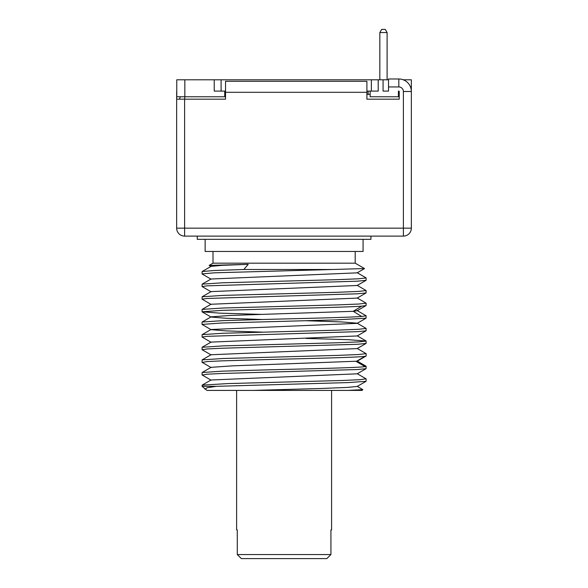 <?xml version="1.0" encoding="UTF-8"?>
<svg xmlns="http://www.w3.org/2000/svg" width="588" height="588" viewBox="0 0 588 588"><rect width="100%" height="100%" fill="white"/><g stroke="black" fill="none" stroke-linecap="round" stroke-linejoin="round"><path stroke-width="0.88" d="M176.76 90.846A10.702 10.702 0 0 0 176.657 92.309L176.657 228.159A7.953 7.953 0 0 0 184.61 236.104L403.39 236.104L403.39 91.5A4.572 4.572 0 0 0 398.818 86.936L388.521 86.936L388.521 78.983L398.818 78.983A12.524 12.524 0 0 1 411.343 91.5L411.343 79.792L403.243 79.792M214.223 79.792L214.223 91.096L224.726 91.096L224.726 96.755L176.76 96.755L176.76 79.792L388.521 79.792M379.833 79.792L379.833 32.546L387.102 32.546L387.102 79.792M379.833 32.546L381.649 29.4L385.287 29.4L387.102 32.546M388.521 86.936L388.521 91.096L383.067 91.096L383.067 79.792M378.216 79.792L378.216 91.096L366.905 91.096M224.726 91.096L225.535 91.096M370.139 91.096L370.139 96.755L398.414 96.755L398.414 91.096L398.818 91.096A0.404 0.404 0 0 1 399.223 91.5L399.223 99.181L366.905 99.181L366.905 81.306L225.535 81.306L225.535 92.309L366.905 92.309M388.521 91.096L383.067 91.096M176.657 99.181L225.535 99.181L225.535 92.309M224.726 94.33L225.535 94.33M398.414 94.33L399.223 94.33L399.223 91.5M366.905 94.33L370.139 94.33M398.414 91.096L398.818 91.096M180.296 96.755L179.487 99.181M403.39 91.5L411.343 91.5L411.343 228.159A7.953 7.953 0 0 1 403.39 236.104M176.657 228.159L184.61 228.159L184.61 99.181M184.61 236.104L184.61 228.159L411.343 228.159M370.947 236.104L370.947 239.338L197.259 239.338L197.259 236.104M363.068 239.338L363.068 251.458L205.139 251.458L205.139 239.338M211.063 266.371L221.874 265.35L248.232 264.335L209.152 265.401L213.01 263.174L213.01 251.458M333.058 269.488L214.275 272.817L202.066 273.927L202.14 271.531L214.172 270.509L243.851 269.488L333.058 269.488L364.523 268.554L355.196 263.174L355.196 251.458M209.152 265.401L211.077 266.555M202.066 311.802L202.14 309.398L222.999 308.016L337.578 304.9L358.658 304.04L366.14 303.173L366.067 305.569L361.664 306.157C349.956 307.083 309.486 308.024 271.274 308.957L221.882 310.376L202.066 311.802L219.824 313.147L262.138 314.411M202.066 299.174L202.14 296.778L222.756 295.404L337.38 292.287L358.629 291.413L366.14 290.553L366.067 292.949L357.541 293.794L207.108 298.469L202.066 299.174L211.077 304.422M202.066 286.554L202.14 284.151L222.852 282.777L337.409 279.66L358.606 278.793L366.14 277.926L366.067 280.329L357.497 281.174L207.116 285.841L202.066 286.554L211.077 291.802M202.14 322.018L223.036 320.636L271.274 319.269C309.486 318.329 349.956 317.388 361.664 316.462L366.14 315.793L366.067 318.196L336.049 319.887L221.698 323.003L202.066 324.422L202.066 322.106L211.077 316.858L230.026 315.469L353.226 311.309L357.129 310.736L366.067 305.569M211.041 304.253L357.166 298.094M202.14 296.778L211.077 291.611L357.129 285.489L366.067 280.329M211.048 279.013L357.166 272.847M347.875 390.41L362.84 389.624L362.061 390.41L206.961 390.41L202.066 386.323L202.14 385.133L227.997 383.574L342.731 380.465L360.062 379.686L366.001 378.79M202.066 386.323L216.443 386.323L348.515 382.567L366.059 381.311L366.14 378.907M202.066 374.909L202.14 372.513L222.962 371.131L271.274 369.756C314.389 368.705 358.974 367.662 365.016 366.618L366.14 366.287L366.067 368.683L357.511 369.529L221.676 373.49L207.13 374.203L202.206 375.026M202.066 362.289L202.14 359.885L222.925 358.511L337.336 355.402L358.496 354.535L366.14 353.66L366.14 355.975L365.016 356.313C358.945 357.357 313.904 358.408 271.274 359.452L221.647 360.87L207.13 361.576L202.228 362.414M366.14 353.66L357.129 348.412M202.066 349.669L202.14 347.265L222.808 345.891L337.314 342.775L358.614 341.907L366.14 341.04L366.067 343.443L357.372 344.296L221.786 348.243L207.145 348.956L202.176 349.772M366.14 341.04L348.331 339.688L306.069 338.431M202.066 337.042L202.14 334.646L222.837 333.264L337.394 330.155L358.621 329.287L366.14 328.42L366.067 330.816L357.489 331.661L207.138 336.336L202.066 337.042L211.077 342.289M366.14 328.42L357.136 323.172L342.025 321.945L306.069 320.725M366.14 315.793L357.129 310.545M366.14 303.173L357.129 297.925M366.14 290.553L357.129 285.305M366.14 277.926L357.129 272.678M253.288 390.41L321.915 388.44L346.891 387.455L357.159 386.456M211.033 379.995L357.181 373.814M211.077 367.346L232.076 365.876L357.166 361.201M204.925 389.183L207.145 387.742L216.443 386.323M362.84 389.624L357.136 386.287M208.711 390.41L230.18 390.41M331.588 390.41L331.588 529.92L330.926 529.92L330.926 554.558L237.28 554.558L237.28 529.92L236.626 529.92L236.626 390.41M237.28 554.558L241.381 558.6L237.28 554.558M326.825 558.6L330.926 554.558L326.825 558.6L241.381 558.6M211.041 354.748L357.129 348.603L366.067 343.443M202.14 347.265L211.077 342.106L357.166 335.954M262.138 332.117L226.211 330.897L211.077 329.67L202.14 324.502M211.041 329.5L357.129 323.356L366.067 318.196M262.138 319.497L226.182 318.27L211.077 317.05L202.14 311.883M243.851 269.488L248.232 264.335M355.196 263.174L213.01 263.174M368.117 91.096L368.117 94.33M184.838 96.755L184.838 79.792M184.742 96.755L184.742 99.181M398.818 78.983L398.818 86.936M361.664 316.462L353.226 311.309L361.664 306.157M365.016 366.618L356.21 361.466L365.016 356.313M221.095 79.792L221.095 91.096M371.351 79.792L371.351 91.096M366.067 292.949L357.129 298.116M202.147 274.015L211.077 279.182M364.516 268.598L357.129 272.869M366.059 368.683L357.122 373.843M202.147 362.37L211.085 367.537M357.129 386.47L366.059 381.311M211.077 380.157L202.147 374.997M202.14 385.14L211.077 379.973M366.067 378.826L357.129 373.659M211.07 367.353L202.14 372.513M366.067 366.199L357.129 361.039M211.077 354.726L202.14 359.893M357.129 335.792L366.067 340.952M211.077 329.478L202.14 334.646M366.067 356.063L357.129 361.223M202.147 349.75L211.077 354.917M366.067 330.816L357.129 335.983M211.077 304.239L202.14 309.398M211.077 278.991L202.14 284.151M211.077 266.371L202.14 271.531"/></g></svg>
